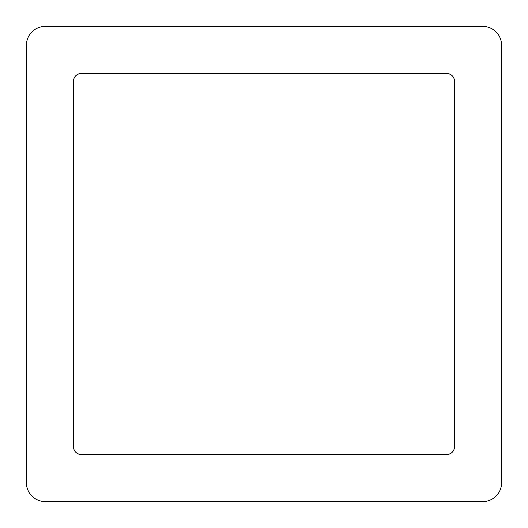 <?xml version="1.0" encoding="UTF-8"?>
<svg xmlns="http://www.w3.org/2000/svg" width="528" height="528" viewBox="0 0 528 528"><rect width="100%" height="100%" fill="white"/><g stroke="black" fill="none" stroke-linecap="round" stroke-linejoin="round"><path stroke-width="0.79" d="M26.4 482.737L26.4 45.263A18.856 18.856 0 0 1 45.263 26.4L482.737 26.4A18.856 18.856 0 0 1 501.6 45.263L501.6 482.737A18.856 18.856 0 0 1 482.737 501.6L45.263 501.6A18.856 18.856 0 0 1 26.4 482.737M73.55 81.094L73.55 446.906A7.544 7.544 0 0 0 81.094 454.45L446.906 454.45A7.544 7.544 0 0 0 454.45 446.906L454.45 81.094A7.544 7.544 0 0 0 446.906 73.55L81.094 73.55A7.544 7.544 0 0 0 73.55 81.094"/></g></svg>
